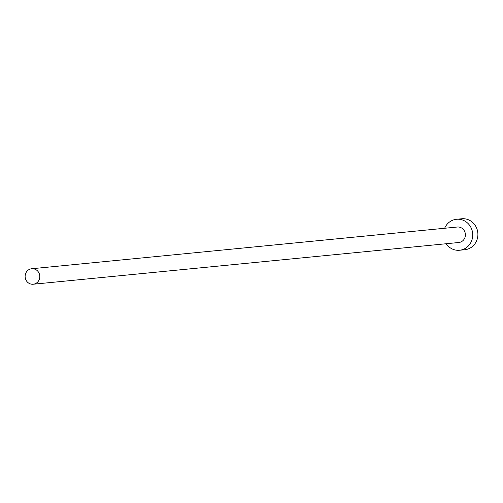 <?xml version="1.0" encoding="UTF-8"?>
<svg xmlns="http://www.w3.org/2000/svg" width="503" height="503" viewBox="0 0 503 503"><rect width="100%" height="100%" fill="white"/><g stroke="black" fill="none" stroke-linecap="round" stroke-linejoin="round"><path stroke-width="0.75" d="M39.775 277.222A7.778 7.331 -95.6 0 0 31.702 268.747A7.778 7.331 -95.6 0 0 25.15 275.751A7.778 7.331 -95.6 0 0 33.223 284.233A7.778 7.331 -95.6 0 0 39.775 277.222M33.223 284.233L458.818 242.503A7.778 7.331 -95.6 0 0 465.369 235.498A7.778 7.331 -95.6 0 0 457.296 227.023L31.702 268.747M446.174 243.748A15.562 14.669 -95.6 0 0 459.572 250.249A15.562 14.669 -95.6 0 0 472.682 236.234A15.562 14.669 -95.6 0 0 456.535 219.277A15.562 14.669 -95.6 0 0 444.652 228.261M459.572 250.249L464.741 249.739A15.562 14.669 -95.6 0 0 477.85 235.725A15.562 14.669 -95.6 0 0 461.704 218.767L456.535 219.277"/></g></svg>
